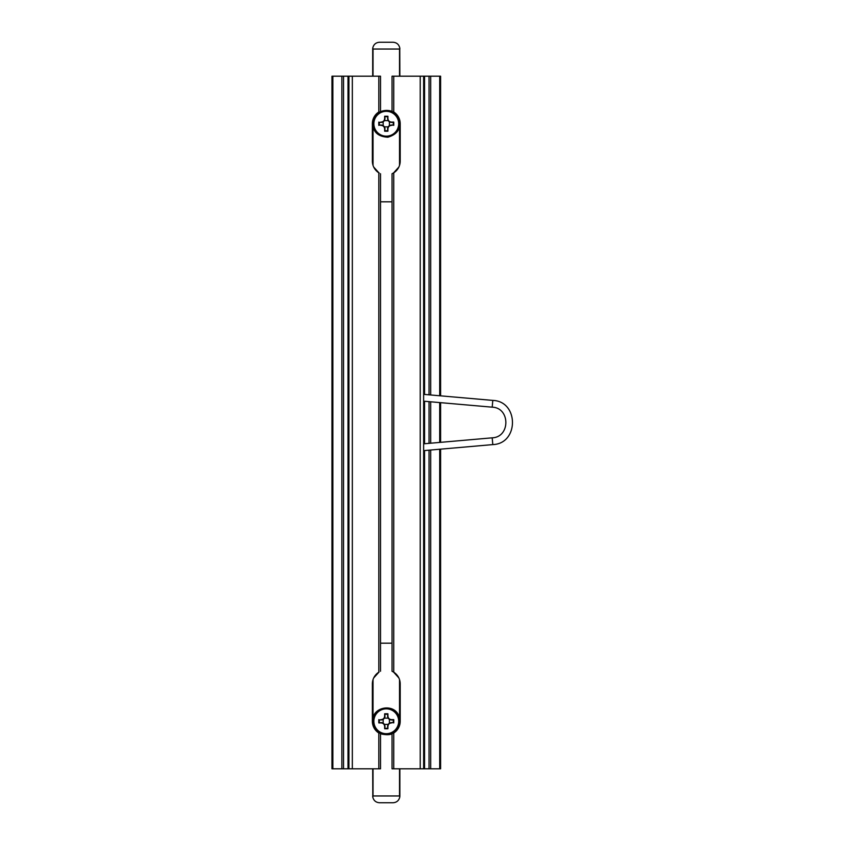 <?xml version="1.0" encoding="UTF-8"?>
<svg xmlns="http://www.w3.org/2000/svg" width="845" height="845" viewBox="0 0 845 845"><rect width="100%" height="100%" fill="white"/><g stroke="black" fill="none" stroke-linecap="round" stroke-linejoin="round"><path stroke-width="1.27" d="M392.048 643.182L380.514 643.182M380.514 201.818L392.048 201.818M399.865 49.042A6.792 6.792 0 0 0 399.759 47.88C398.882 44.394 396.654 42.514 393.073 42.25L379.489 42.25C375.909 42.514 373.67 44.394 372.803 47.88A6.792 6.792 0 0 0 372.698 49.042L372.803 47.88L373.036 49.042L399.527 49.042L399.759 47.88L399.865 76.198M399.865 120.677L399.865 123.687M399.865 123.771L399.865 164.131M379.225 173.077L378.813 172.824A13.921 13.921 0 0 1 372.36 161.078L372.36 123.729A13.921 13.921 0 0 1 378.813 111.984L379.088 111.815M393.337 111.73L393.749 111.984A13.921 13.921 0 0 1 400.203 123.729L400.203 161.078A13.921 13.921 0 0 1 393.749 172.824L392.048 173.743L392.048 671.257L393.749 672.176A13.921 13.921 0 0 1 400.203 683.922L400.203 721.271A13.921 13.921 0 0 1 393.749 733.016L393.474 733.185M373.036 718.25L373.036 679.623L372.36 683.922A13.921 13.921 0 0 1 378.813 672.176L379.088 672.007M398.84 677.922L393.559 672.06M393.337 671.923L392.048 671.257L392.048 173.743L393.474 172.993M393.527 172.961L398.84 167.078M372.698 795.958A6.792 6.792 0 0 0 372.803 797.12C373.67 800.606 375.909 802.486 379.489 802.75L393.073 802.75C396.654 802.486 398.882 800.606 399.759 797.12A6.792 6.792 0 0 0 399.865 795.958L399.759 797.12L399.527 795.958L373.036 795.958L372.803 797.12L372.698 768.802M372.698 724.323L372.698 680.869M379.299 122.43L381.148 122.43C383.45 122.176 384.718 120.898 384.982 118.596L384.644 116.261L384.644 118.532C384.433 120.698 383.239 121.881 381.084 122.092L379.299 122.43A22.952 11.471 -90 0 0 379.299 125.039L381.084 125.377C383.239 125.588 384.433 126.771 384.644 128.936L384.644 131.197L384.982 128.862C384.718 126.57 383.45 125.292 381.148 125.039L379.299 125.039M378.813 122.092A23.354 11.672 90 0 0 378.813 125.377M393.749 125.377A23.354 11.672 -90 0 0 393.749 122.092L391.478 122.092C389.323 121.881 388.13 120.698 387.918 118.532L387.918 116.261L387.58 118.596C387.834 120.898 389.112 122.176 391.415 122.43L393.263 122.43A22.952 11.471 90 0 1 393.263 125.039L391.415 125.039C389.112 125.292 387.844 126.57 387.58 128.862L387.918 131.197L387.918 128.936C388.13 126.771 389.323 125.588 391.478 125.377L393.263 125.039M387.591 116.747L387.58 116.747A22.952 11.471 0 0 0 384.971 116.747M387.918 116.261A23.354 11.672 180 0 0 384.644 116.261M384.644 131.197A23.354 11.672 0 0 0 387.918 131.197M387.591 130.711A22.952 11.471 180 0 1 384.971 130.711M384.644 118.532L384.792 119.736M388.256 120.708A3.908 3.908 0 0 1 388.182 120.613L384.38 120.613M387.823 119.874L387.918 118.532M382.289 122.24L381.084 122.092M381.084 125.377L382.289 125.229M383.155 121.828L383.155 125.63M384.792 127.732L384.644 128.936M390.274 125.229L391.478 125.377M387.918 128.936L387.77 127.732M384.38 126.856L388.182 126.856M391.478 122.092L390.147 122.198M389.408 125.63L389.408 121.828M379.299 719.972L381.148 719.961C383.45 719.708 384.718 718.43 384.982 716.137L384.644 713.803L384.644 716.064C384.433 718.229 383.239 719.412 381.084 719.623L379.299 719.972M378.813 722.908L381.084 722.908C383.239 723.119 384.433 724.302 384.644 726.468L384.644 728.739L384.982 726.404C384.718 724.102 383.45 722.824 381.148 722.57L378.813 722.908A23.354 11.672 90 0 1 378.813 719.623M379.299 722.581A22.952 11.471 -90 0 1 379.299 719.961M393.749 722.908A23.354 11.672 -90 0 0 393.749 719.623L391.478 719.623C389.323 719.412 388.13 718.229 387.918 716.064L387.918 713.803L387.58 716.137C387.834 718.43 389.112 719.708 391.415 719.961L393.263 719.961A22.952 11.471 90 0 1 393.263 722.581L391.415 722.57C389.112 722.824 387.844 724.102 387.58 726.404L387.918 728.739L387.918 726.468C388.13 724.302 389.323 723.119 391.478 722.908L393.263 722.57M387.591 714.289L387.58 714.289A22.952 11.471 0 0 0 384.971 714.289M387.918 713.803A23.354 11.672 180 0 0 384.644 713.803M384.644 728.739A23.354 11.672 -0 0 0 387.918 728.739M387.591 728.253A22.952 11.471 180 0 1 384.971 728.253M384.644 716.064L384.792 717.268M388.256 718.25A3.908 3.908 0 0 1 388.182 718.144L384.38 718.144M387.823 717.405L387.918 716.064M382.289 719.771L381.084 719.623M381.084 722.908L382.289 722.76M383.155 719.37L383.155 723.172M384.792 725.263L384.644 726.468M390.274 722.76L391.478 722.908M387.918 726.468L387.77 725.263M384.38 724.387L388.182 724.387M391.478 719.623L390.147 719.729M389.408 723.172L389.408 719.37M423.63 450.638L492.793 444.597C519.02 443.731 519.02 401.269 492.793 400.403L423.63 394.361M372.698 49.042L372.698 76.198M372.698 120.677L372.698 164.131M398.84 117.74L393.559 111.867M373.722 167.078L379.004 172.94M372.36 161.078L373.036 165.377L373.036 126.75M379.035 111.846L373.722 117.74M373.036 120.719L372.36 123.729M379.035 672.039L373.722 677.922M380.514 671.257L380.514 173.743M392.048 111.065L392.048 76.198L392.048 111.065L392.048 76.198L420.229 76.198L420.229 768.802L440.604 768.802L440.551 449.16M379.225 733.27L378.813 733.016A13.921 13.921 0 0 1 372.36 721.271L372.36 683.922M372.36 721.271L373.036 724.281M373.722 727.26L379.004 733.133M393.527 733.154L398.84 727.26M380.514 111.065L380.514 76.198L331.958 76.198L332.011 768.802L380.514 768.802L380.514 733.935M392.048 733.935L392.048 768.802L392.048 733.935L392.048 768.802L420.229 768.802M440.551 395.84L440.604 76.198L423.63 76.198L423.63 768.802M423.63 76.198L420.229 76.198M348.932 76.198L348.932 768.802M399.865 795.958L399.865 768.802M399.865 724.323L399.865 680.869M399.527 49.042L399.527 76.198M399.527 119.441L399.527 120.719M399.527 126.75L399.527 165.377M373.036 49.042L373.036 76.198M373.036 795.958L373.036 768.802M399.527 795.958L399.527 768.802M399.527 725.559L399.527 724.281M399.527 718.25L399.527 679.623M374.155 126.391A12.411 12.411 0 0 1 384.94 111.392A12.411 12.411 0 0 1 398.692 123.729A12.411 12.411 0 0 1 374.155 126.391M398.935 123.729A12.654 12.654 0 0 0 386.281 111.075A12.654 12.654 0 0 0 373.627 123.729A12.654 12.654 0 0 0 386.281 136.383A12.654 12.654 0 0 0 398.935 123.729M374.155 723.933A12.411 12.411 0 0 1 384.94 708.923A12.411 12.411 0 0 1 398.692 721.271A12.411 12.411 0 0 1 374.155 723.933M398.935 721.271A12.654 12.654 0 0 0 386.281 708.617A12.654 12.654 0 0 0 373.627 721.271A12.654 12.654 0 0 0 386.281 733.925A12.654 12.654 0 0 0 398.935 721.271M423.63 443.826L492.202 437.826L492.793 444.597M492.202 437.826C510.401 437.224 510.401 407.776 492.202 407.174L492.793 400.403M378.813 672.176L378.813 172.824M393.749 172.824L393.749 672.176M393.749 111.984L393.749 76.198M378.813 111.984L378.813 76.198M352.333 76.198L352.333 768.802M378.813 733.016L378.813 768.802M348.003 76.198L348.003 768.802M343.535 76.198L343.535 768.802M341.866 76.198L341.866 768.802M332.856 76.198L332.856 768.802M440.551 402.653L440.551 442.347M439.706 76.198L439.706 395.766M439.706 402.579L439.706 442.421M439.706 449.234L439.706 768.802M430.696 76.198L430.696 394.974M430.696 401.787L430.696 443.213M430.696 450.026L430.696 768.802M429.028 76.198L429.028 394.826M429.028 401.65L429.028 443.35M429.028 450.174L429.028 768.802M424.56 76.198L424.56 394.435M424.56 401.259L424.56 443.741M424.56 450.565L424.56 768.802M393.749 733.016L393.749 768.802M372.698 123.729C373.184 132.179 378.233 136.679 387.844 137.217C397.361 134.439 401.164 128.609 399.262 119.747C395.724 105.15 371.884 108.614 372.698 123.729M372.698 721.271C373.025 727.492 376.078 731.77 381.887 734.115C387.633 735.203 391.478 734.759 393.432 732.816C398.893 728.929 400.836 723.753 399.262 717.278C395.629 702.607 371.853 706.24 372.698 721.271M492.202 407.174L423.63 401.174M331.958 768.802L331.958 76.198M440.604 768.802L440.604 449.16M440.604 442.347L440.604 402.653M440.604 395.84L440.604 76.198"/></g></svg>
